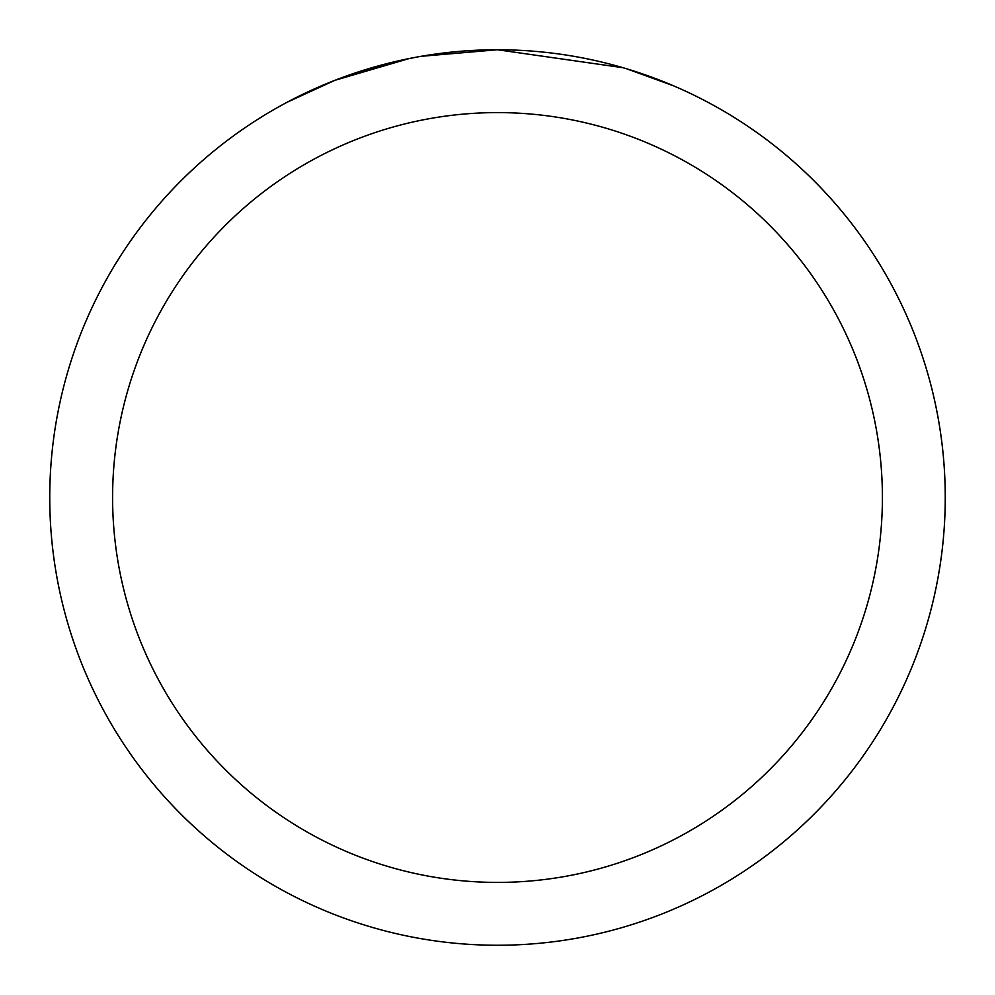 <?xml version="1.0" encoding="UTF-8"?>
<svg xmlns="http://www.w3.org/2000/svg" width="995" height="995" viewBox="0 0 995 995"><rect width="100%" height="100%" fill="white"/><g stroke="black" fill="none" stroke-linecap="round" stroke-linejoin="round"><path stroke-width="1.49" d="M623.094 67.722L497.512 49.762A447.75 447.75 0 0 1 945.25 497.5A447.75 447.75 0 0 1 497.5 945.25A447.75 447.75 0 0 1 49.75 497.5A447.75 447.75 0 0 1 497.5 49.75L421.096 56.317M626.415 68.705L673.864 85.943M497.5 112.597A384.903 384.903 0 0 1 882.403 497.5A384.903 384.903 0 0 1 497.5 882.403A384.903 384.903 0 0 1 112.597 497.5A384.903 384.903 0 0 1 497.5 112.597M417.788 56.902L409.156 58.556L334.88 80.321L287.48 102.087M445.685 52.76L457.066 51.591M349.257 74.998L386.072 63.842M390.911 62.623L409.156 58.556M426.83 55.359L440.934 53.332M442.974 53.083L446.904 52.623M453.907 51.877L466.369 50.832M483.085 49.986L497.5 49.75"/></g></svg>
